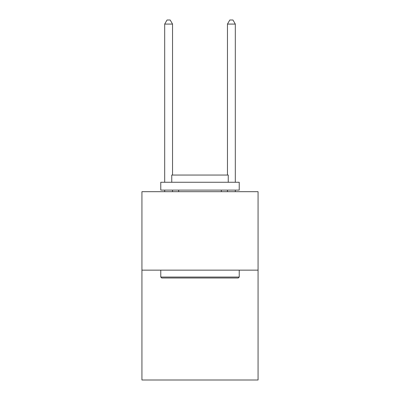<?xml version="1.0" encoding="UTF-8"?>
<svg xmlns="http://www.w3.org/2000/svg" width="400" height="400" viewBox="0 0 400 400"><rect width="100%" height="100%" fill="white"/><g stroke="black" fill="none" stroke-linecap="round" stroke-linejoin="round"><path stroke-width="0.6" d="M258.065 270.15L258.065 380L141.935 380L141.935 191.685L258.065 191.685L258.065 270.15L141.935 270.15M161.71 277.995L160.765 277.055L239.235 277.055L238.29 277.995L161.71 277.995M239.235 182.265L239.235 190.115L160.765 190.115L160.765 182.265L239.235 182.265M171.75 182.265L171.75 175.05L228.25 175.05L228.25 182.265M239.235 270.15L239.235 277.055M160.765 270.15L160.765 277.055M221.345 190.115L221.345 191.685M178.655 190.115L178.655 191.685M172.535 175.05L172.535 24.08L164.69 24.08L164.69 182.265M164.69 190.115L164.69 191.685M172.535 190.115L172.535 191.685M164.69 24.08L167.045 20L170.185 20L172.535 24.08M235.31 191.685L235.31 190.115M235.31 182.265L235.31 24.08L227.465 24.08L227.465 175.05M227.465 191.685L227.465 190.115M227.465 24.08L229.815 20L232.955 20L235.31 24.08"/></g></svg>

